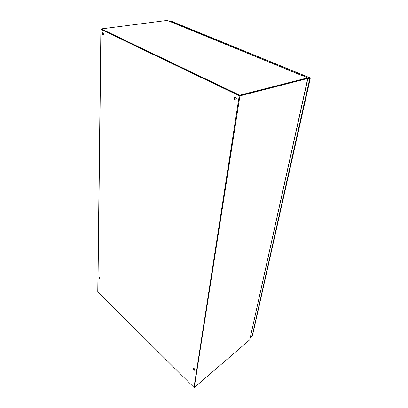 <?xml version="1.0" encoding="UTF-8"?>
<svg xmlns="http://www.w3.org/2000/svg" width="408" height="408" viewBox="0 0 408 408"><rect width="100%" height="100%" fill="white"/><g stroke="black" fill="none" stroke-linecap="round" stroke-linejoin="round"><path stroke-width="0.61" d="M102.148 33.691L102.653 32.778C103.596 33.594 103.703 34.42 102.984 35.251L102.148 33.691M98.95 277.287L99.113 276.935C99.822 277.333 100.052 277.894 99.802 278.618L98.95 277.287M193.458 368.613L193.627 368.332C194.591 368.648 194.953 369.296 194.718 370.27C194.014 370.199 193.596 369.648 193.458 368.613M234.233 98.042L235.034 97.063C236.548 97.889 236.716 98.884 235.544 100.047C234.656 99.934 234.218 99.266 234.233 98.042M194.024 387.274L239.21 95.972L194.014 387.34L194.259 387.595L239.924 95.875L239.471 95.625M239.44 95.62L239.21 95.972M239.093 95.707L101.021 29.432L101.23 29.136M97.849 291.358L97.874 291.761L193.897 387.355M102.791 32.803L102.49 33.645L103.188 35.18M99.256 276.94L99.924 278.501M193.774 368.296L194.84 370.127M235.125 97.058L234.59 97.951C234.559 99.103 234.967 99.771 235.809 99.96M101.301 29.254L239.21 95.538L239.986 95.63L307.479 78.142M302.501 75.608L307.535 77.872L240.062 95.141L239.287 95.054L101.235 28.907L167.249 20.405L171.176 21.966M302.042 75.628L171.069 21.808M170.85 21.884L302.246 75.643M239.726 95.656L239.384 95.926L239.751 96.104M249.818 339.584L307.739 78.448L239.924 95.875M307.739 78.448L307.596 78.02M249.625 339.9L194.259 387.595M170.207 21.456L171.86 21.456M309.82 78.316L309.983 77.841L309.769 78.535L307.765 79.055M307.734 79.198L310.223 78.718L252.435 335.738L250.293 337.447M252.108 336.294L309.769 78.535M307.902 78.438L309.907 77.923L171.278 21.313M251.894 336.513L250.272 337.543M101.021 29.432L97.874 291.761M307.535 77.872L307.438 78.321M240.062 95.141L239.986 95.63M239.287 95.054L239.21 95.538M101.306 28.978L101.301 29.391M100.888 29.3L97.777 291.541M307.545 78.249L307.642 77.801M101.23 29.32L101.235 28.907M307.928 78.316L249.813 339.599M171.676 21.384L309.983 77.841"/></g></svg>

